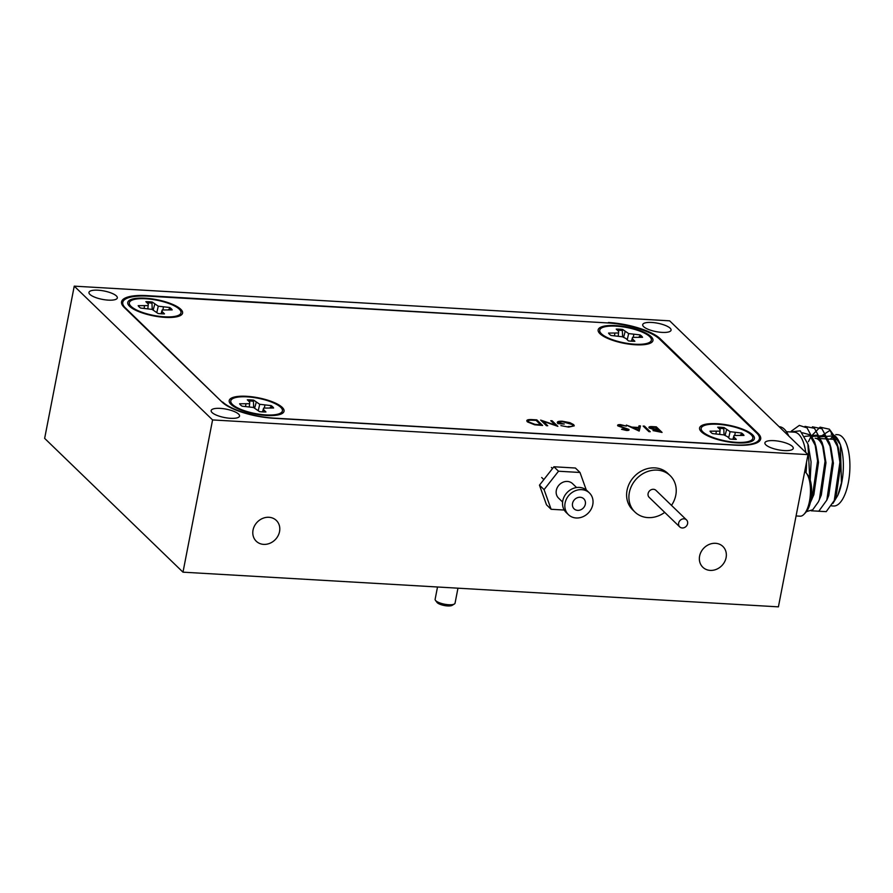 <?xml version="1.0" encoding="UTF-8"?>
<svg xmlns="http://www.w3.org/2000/svg" width="893" height="893" viewBox="0 0 893 893"><rect width="100%" height="100%" fill="white"/><g stroke="black" fill="none" stroke-linecap="round" stroke-linejoin="round"><path stroke-width="1.34" d="M784.21 450.574A14.444 4.275 11 0 0 793.263 448.364A14.444 4.275 11 0 0 773.952 440.651A14.444 4.275 11 0 0 764.899 442.85A14.444 4.275 11 0 0 784.21 450.574M108.276 300.126A14.444 4.275 11 0 0 117.329 297.916A14.444 4.275 11 0 0 98.018 290.203A14.444 4.275 11 0 0 88.965 292.413A14.444 4.275 11 0 0 108.276 300.126M230.483 418.304A14.444 4.275 11 0 0 239.536 416.105A14.444 4.275 11 0 0 220.214 408.38A14.444 4.275 11 0 0 211.161 410.59A14.444 4.275 11 0 0 230.483 418.304M662.014 332.386A14.444 4.275 11 0 0 671.067 330.187A14.444 4.275 11 0 0 651.756 322.462A14.444 4.275 11 0 0 642.703 324.672A14.444 4.275 11 0 0 662.014 332.386M253.043 530.062A14.444 12.558 134 0 0 256.246 541.214A14.444 12.558 134 0 0 269.865 543.29A14.444 12.558 134 0 0 279.542 531.603A14.444 12.558 134 0 0 276.339 520.44A14.444 12.558 134 0 0 262.721 518.375A14.444 12.558 134 0 0 253.043 530.062M699.61 556.082A14.444 12.558 134 0 0 702.813 567.234A14.444 12.558 134 0 0 716.432 569.31A14.444 12.558 134 0 0 726.098 557.623A14.444 12.558 134 0 0 722.895 546.46A14.444 12.558 134 0 0 709.276 544.395A14.444 12.558 134 0 0 699.61 556.082M212.579 419.933L182.987 572.167L778.406 606.849L807.998 454.626L669.65 320.833L74.242 286.151L212.579 419.933L807.998 454.626M74.242 286.151L44.65 438.374L182.987 572.167M757.867 434.322L758.045 433.384A40.587 12.011 -169 0 1 760.68 438.954A40.587 12.011 -169 0 1 735.24 445.149L273.794 418.27A40.587 12.011 -169 0 1 222.178 402.163L124.183 307.393A40.587 12.011 -169 0 1 121.56 301.812A40.587 12.011 -169 0 1 146.988 295.628L146.898 296.096M608.345 322.976L146.988 295.628M608.434 322.507A40.587 12.011 -169 0 1 660.061 338.614L659.894 339.452M758.045 433.384L660.061 338.614M650.338 427.658L653.966 429.153L657.706 429.444L655.562 427.334L653.665 427.222C651.276 426.988 650.227 427.245 650.506 427.993L657.706 429.41M654.167 430.314L660.106 431.765M649.166 427.948C648.441 426.932 649.479 426.497 652.281 426.642L656.299 426.876L662.037 432.413L653.017 430.593L653.43 429.522M635.47 344.776A27.929 8.26 11 0 0 651.522 342.499A27.929 8.26 11 0 0 644.579 332.497A27.929 8.26 11 0 0 615.634 325.599A27.929 8.26 11 0 0 598.734 332.241A27.929 8.26 11 0 0 635.47 344.776M266.538 415.479A27.929 8.26 11 0 0 282.601 413.213A27.929 8.26 11 0 0 275.647 403.201A27.929 8.26 11 0 0 246.702 396.302A27.929 8.26 11 0 0 229.802 402.944A27.929 8.26 11 0 0 266.538 415.479M165.093 317.372A27.929 8.26 11 0 0 181.145 315.095A27.929 8.26 11 0 0 174.202 305.082A27.929 8.26 11 0 0 145.258 298.195A27.929 8.26 11 0 0 128.346 304.837A27.929 8.26 11 0 0 165.093 317.372M736.915 442.883A27.929 8.26 11 0 0 752.978 440.617A27.929 8.26 11 0 0 746.023 430.605A27.929 8.26 11 0 0 717.09 423.706A27.929 8.26 11 0 0 700.179 430.348A27.929 8.26 11 0 0 736.915 442.883M222.692 402.029A40.587 12.011 11 0 0 274.318 418.136L733.979 444.915A40.587 12.011 11 0 0 759.407 438.72A40.587 12.011 11 0 0 756.784 433.15L659.48 339.05A40.587 12.011 11 0 0 607.854 322.942L148.193 296.163A40.587 12.011 11 0 0 122.765 302.359A40.587 12.011 11 0 0 125.4 307.929L222.591 402.553M568.16 426.541C571.989 426.664 573.384 426.017 572.38 424.588L562.858 421.797C559.71 421.63 558.326 422.088 558.705 423.17L564.264 424.03L557.958 423.662C556.328 421.887 557.801 421.083 562.378 421.239L569.924 422.668L573.686 424.677L574.255 425.849L568.707 427.111L560.893 425.626M572.793 425.47L572.38 424.588M568.16 426.575C571.978 426.687 573.384 426.039 572.368 424.621M557.265 422.344L562.378 421.262L569.913 422.69L573.686 424.644L574.255 425.838M558.571 422.679L564.22 424.03M555.29 425.068L550.769 420.692L552.097 420.77L557.868 426.341L543.212 421.362L547.755 425.76L546.416 425.682L540.656 420.101L555.29 425.068M617.833 425.883C617.175 424.968 618.068 424.543 620.535 424.621L626.317 426.106L621.126 425.191L619.184 425.972L628.817 429.388C629.431 430.192 628.65 430.549 626.495 430.482L621.55 429.299L626.049 429.913L627.5 429.332L617.833 425.883C617.163 425.001 618.068 424.577 620.523 424.655L626.306 426.14M640.471 425.916L639.176 431.085L626.35 425.09L631.853 427.1L638.595 427.49L639.008 425.838L640.471 425.916M653.017 430.593L653.509 429.5L649.166 427.914C648.452 426.899 649.49 426.463 652.281 426.608L656.31 426.843L662.07 432.413M643.139 426.073L644.478 426.151L650.238 431.721L648.91 431.654L643.139 426.073M527.428 421.887C525.854 420.112 527.45 419.353 532.217 419.61L536.838 419.877L542.598 425.459L534.661 424.8L527.428 421.887M621.595 429.321L622.41 429.031M622.399 429.064L626.049 429.946L627.5 429.366M619.016 425.637L629.063 429.935M539.618 424.778L540.667 424.834L536.09 420.369L530.275 420.168C528.254 420.391 527.752 420.983 528.768 421.965L534.885 424.32L539.618 424.778M528.265 421.027L528.756 421.998L534.885 424.354L540.667 424.8M526.792 420.648L532.217 419.643L536.827 419.911L542.553 425.448M643.172 426.106L644.478 426.184L650.204 431.721M638.462 428.048L633.148 427.702L637.97 429.991L638.462 428.015L637.959 430.024L633.215 427.747M626.428 425.135L631.842 427.122L638.595 427.524L639.008 425.861L640.46 425.95M654.335 430.66L660.15 431.765L657.404 429.924C655.082 429.7 654.067 429.946 654.335 430.66M550.802 420.726L552.097 420.804L557.824 426.341M540.689 420.134L555.234 425.046M543.268 421.418L547.71 425.749M280.737 407.297A26.299 7.78 -169 0 1 281.083 412.778A26.299 7.78 -169 0 1 257.128 413.894A26.299 7.78 -169 0 1 232.504 404.484A26.299 7.78 -169 0 1 231.354 403.111A26.299 7.78 -169 0 1 249.169 396.994A26.299 7.78 -169 0 1 280.737 407.297M248.444 400.912A17.536 5.191 -169 0 1 253.422 401.27L253.657 407.554M269.887 407.8L270.97 406.75A17.536 5.191 -169 0 1 272.488 407.934A17.536 5.191 -169 0 1 272.499 407.945M240.541 404.953A17.536 5.191 11 0 0 242.115 406.181L253.523 407.487L259.506 411.606A17.536 5.191 11 0 0 265.935 411.974L263.513 409.63L263.625 408.079L273.615 408.012A17.536 5.191 11 0 0 271.126 405.612L259.718 404.295L253.735 400.187A17.536 5.191 11 0 0 247.305 399.807L249.739 402.151L249.616 403.703L239.625 403.77A17.536 5.191 11 0 0 240.541 404.953M262.843 411.919L263.513 409.63M262.509 411.896L263.625 408.079M270.97 406.75L271.126 405.612M264.384 407.989L264.864 405.243M258.3 410.445L259.718 404.295M254.661 408.056L256.168 402.531M253.422 401.27L253.735 400.187M249.314 406.717L249.616 403.703M245.575 406.382L245.899 404.138M649.669 336.594A26.299 7.78 -169 0 1 650.015 342.075A26.299 7.78 -169 0 1 626.06 343.191A26.299 7.78 -169 0 1 601.435 333.781A26.299 7.78 -169 0 1 600.286 332.408A26.299 7.78 -169 0 1 618.101 326.291A26.299 7.78 -169 0 1 649.669 336.594M617.376 330.198A17.536 5.191 -169 0 1 622.354 330.566L622.588 336.851M638.819 337.085L639.901 336.036A17.536 5.191 -169 0 1 641.408 337.23A17.536 5.191 -169 0 1 641.431 337.241M609.472 334.25A17.536 5.191 11 0 0 611.046 335.478L622.454 336.784L626.004 338.547L628.438 340.903A17.536 5.191 11 0 0 634.867 341.271L632.434 338.927L632.557 337.375L642.547 337.308A17.536 5.191 11 0 0 640.058 334.897L628.65 333.591L622.667 329.472A17.536 5.191 11 0 0 616.237 329.104L618.659 331.448L618.548 333L608.557 333.067A17.536 5.191 11 0 0 609.472 334.25M631.775 341.204L632.434 338.927M631.44 341.182L632.557 337.375M639.901 336.036L640.058 334.897M633.316 337.286L633.784 334.529M627.232 339.731L628.65 333.591M623.582 337.342L625.089 331.816M622.354 330.566L622.667 329.472M618.246 336.014L618.548 333M614.507 335.679L614.819 333.424M751.113 434.701A26.299 7.78 -169 0 1 751.46 440.193A26.299 7.78 -169 0 1 727.505 441.298A26.299 7.78 -169 0 1 702.88 431.899A26.299 7.78 -169 0 1 701.742 430.526A26.299 7.78 -169 0 1 719.546 424.409A26.299 7.78 -169 0 1 751.113 434.701M718.82 428.316A17.536 5.191 -169 0 1 723.799 428.673L724.033 434.958M740.264 435.204L741.346 434.154A17.536 5.191 -169 0 1 742.864 435.337A17.536 5.191 -169 0 1 742.876 435.36M710.928 432.368A17.536 5.191 11 0 0 712.491 433.585L723.899 434.902L727.46 436.666L729.882 439.01A17.536 5.191 11 0 0 736.312 439.389L733.89 437.034L734.001 435.483L743.992 435.427A17.536 5.191 11 0 0 741.503 433.016L730.094 431.699L724.111 427.591A17.536 5.191 11 0 0 717.682 427.211L720.115 429.555L719.992 431.118L710.002 431.174A17.536 5.191 11 0 0 710.928 432.368M733.231 439.323L733.89 437.034M732.885 439.3L734.001 435.483M741.346 434.154L741.503 433.016M734.76 435.393L735.24 432.647M728.688 437.849L730.094 431.699M725.038 435.46L726.545 429.935M723.799 428.673L724.111 427.591M719.691 434.121L719.992 431.118M715.963 433.786L716.275 431.542M179.292 309.179A26.299 7.78 -169 0 1 179.638 314.671A26.299 7.78 -169 0 1 155.683 315.787A26.299 7.78 -169 0 1 131.059 306.377A26.299 7.78 -169 0 1 129.909 305.004A26.299 7.78 -169 0 1 147.725 298.887A26.299 7.78 -169 0 1 179.292 309.179M146.999 302.794A17.536 5.191 -169 0 1 151.977 303.162L152.212 309.447M168.442 309.681L169.525 308.632A17.536 5.191 -169 0 1 171.032 309.815A17.536 5.191 -169 0 1 171.054 309.838M139.096 306.846A17.536 5.191 11 0 0 140.67 308.063L152.078 309.38L158.061 313.488A17.536 5.191 11 0 0 164.491 313.867L162.057 311.523L162.18 309.96L172.17 309.904A17.536 5.191 11 0 0 169.681 307.493L158.273 306.187L152.29 302.068A17.536 5.191 11 0 0 145.86 301.689L148.283 304.044L148.171 305.596L138.181 305.663A17.536 5.191 11 0 0 139.096 306.846M161.399 313.8L162.057 311.523M161.064 313.778L162.18 309.96M169.525 308.632L169.681 307.493M162.939 309.882L163.408 307.125M156.855 312.327L158.273 306.187M153.205 309.938L154.712 304.413M151.977 303.162L152.29 302.068M147.858 308.598L148.171 305.596M144.13 308.264L144.443 306.02M686.505 519.893L655.953 490.357A4.867 4.231 134 0 0 650.997 489.822A4.867 4.231 134 0 0 649.178 497.356L679.729 526.903A4.867 4.231 134 0 0 684.685 527.439A4.867 4.231 134 0 0 686.505 519.893A4.867 4.231 134 0 0 681.549 519.369A4.867 4.231 134 0 0 679.729 526.903M671.491 505.371A25.328 22.024 134 0 0 670.174 475.645L667.864 473.424A25.328 22.024 134 0 0 642.123 470.644A25.328 22.024 134 0 0 632.657 509.825L634.956 512.057A25.328 22.024 134 0 0 660.708 514.837A25.328 22.024 134 0 0 664.716 512.381M670.174 475.645A25.328 22.024 134 0 0 644.422 472.877A25.328 22.024 134 0 0 634.956 512.057M576.833 497.959A6.977 6.072 134 0 0 574.076 508.831A6.977 6.072 134 0 0 581.03 509.669A6.977 6.072 134 0 0 583.788 498.796A6.977 6.072 134 0 0 576.833 497.959M589.436 492.958L587.125 490.726A15.103 13.127 134 0 0 572.089 488.917A15.103 13.127 134 0 0 566.129 512.437L568.439 514.669A15.103 13.127 134 0 0 583.475 516.478A15.103 13.127 134 0 0 589.436 492.958A15.103 13.127 134 0 0 574.4 491.15A15.103 13.127 134 0 0 568.439 514.669M576.588 487.545L572.558 483.649A10.069 8.751 134 0 0 562.534 482.432A10.069 8.751 134 0 0 558.56 498.115L562.601 502.011M586.277 489.989L580.004 472.475L575.393 468.021L553.906 466.771L539.461 485.167L546.505 504.824L551.115 509.278L564.242 510.048M539.461 485.167L544.071 489.632L551.115 509.278M553.906 466.771L558.516 471.225L544.071 489.632M580.004 472.475L558.516 471.225M454.381 604.003L452.148 605.354A8.115 2.4 -169 0 1 441.443 604.795A8.115 2.4 -169 0 1 437.001 602.407L435.438 600.319A10.147 3.003 11 0 0 440.986 603.311A10.147 3.003 11 0 0 454.381 604.003A10.147 3.003 11 0 0 455.05 603.188L457.964 588.186M437.514 586.991L435.125 599.315A10.147 3.003 11 0 0 435.438 600.319M838.259 494.331A35.72 14.121 -86.7 0 0 841.798 482.231A35.72 14.121 -86.7 0 0 841.016 446.835L840.391 444.647L841.44 482.867L837.824 495.358L832.923 503.44M840.704 445.797A35.72 14.121 -86.7 0 0 831.193 434.311M817.821 438.418L830.166 430.225L840.391 444.647M806.022 472.676A35.72 14.121 -86.7 0 0 806.491 462.362M805.765 452.472A35.72 14.121 -86.7 0 0 794.323 432.167L786.432 431.71M809.784 478.737L807.931 444.078L800.262 430.839L790.327 431.933M788.72 435.996A40.263 15.929 -86.7 0 0 779.366 426.742L779.142 426.731M830.356 439.144A35.72 14.121 93.3 0 1 834.419 435.483M835.815 434.578L837.746 434.69A35.72 14.121 93.3 0 1 848.35 482.611A35.72 14.121 93.3 0 1 833.593 506.007L831.55 505.884M838.047 439.624A30.842 12.201 93.3 0 0 837.467 439.557L815.13 438.262A30.842 12.201 93.3 0 1 823.726 449.436M835.234 498.048L836.194 495.972L840.838 463.646L838.404 448.219L831.807 435.985L820.109 436.878M819.238 437.793L818.68 438.463M827.789 497.613L828.749 495.537L833.392 463.21L830.959 447.784L824.373 435.561L812.675 436.443M806.424 511.644L812.73 509.769L818.435 501.777L821.303 495.102L825.958 462.775L823.513 447.348L816.928 435.125L804.85 436.387M810.319 502.659L813.858 494.666L818.513 462.34L816.068 446.924L809.482 434.69L802.349 432.737M810.197 479.976L811.067 461.904L808.254 445.261M818.714 511.243L826.237 511.633L834.252 500.56L839.922 462.217L837.02 443.453L829.374 429.187L820.064 427.167L810.978 436.487L808.444 441.689M811.268 510.807L818.792 511.198L826.818 500.125L832.477 461.793L829.575 443.017L821.928 428.752L812.429 426.809M819.372 499.689L825.032 461.357L822.129 442.582L814.483 428.316L804.984 426.374M811.927 499.254L817.586 460.922L814.695 442.158L807.038 427.881L799.324 425.392L791.321 431.129M806.468 473.245L808.053 475.4A20.461 8.093 93.3 0 1 810.766 500.649A20.461 8.093 93.3 0 1 805.899 512.258L804.08 514.201A22.727 8.986 -86.7 0 0 809.482 501.308A22.727 8.986 -86.7 0 0 806.468 473.245A22.727 8.986 -86.7 0 0 804.716 471.504M796.076 515.953L800.095 516.187A22.727 8.986 -86.7 0 0 804.08 514.201M122.765 302.359L122.252 305.015M759.407 438.72L758.838 441.667M278.091 414.921L281.083 412.778M233.33 406.226L231.354 403.111M647.023 344.218L650.015 342.075M602.262 335.511L600.286 332.408M748.468 442.336L751.46 440.193M703.706 433.63L701.742 430.526M176.647 316.814L179.638 314.671M131.885 308.107L129.909 305.004M541.683 477.498L543.848 479.586M551.394 467.463L552.51 468.546M807.931 444.078L808.634 446.489M836.194 495.972L834.252 500.56M838.404 448.219L837.02 443.453M828.749 495.537L826.818 500.125M830.959 447.784L829.575 443.017M823.513 447.348L822.129 442.582M816.068 446.924L814.695 442.158"/></g></svg>

